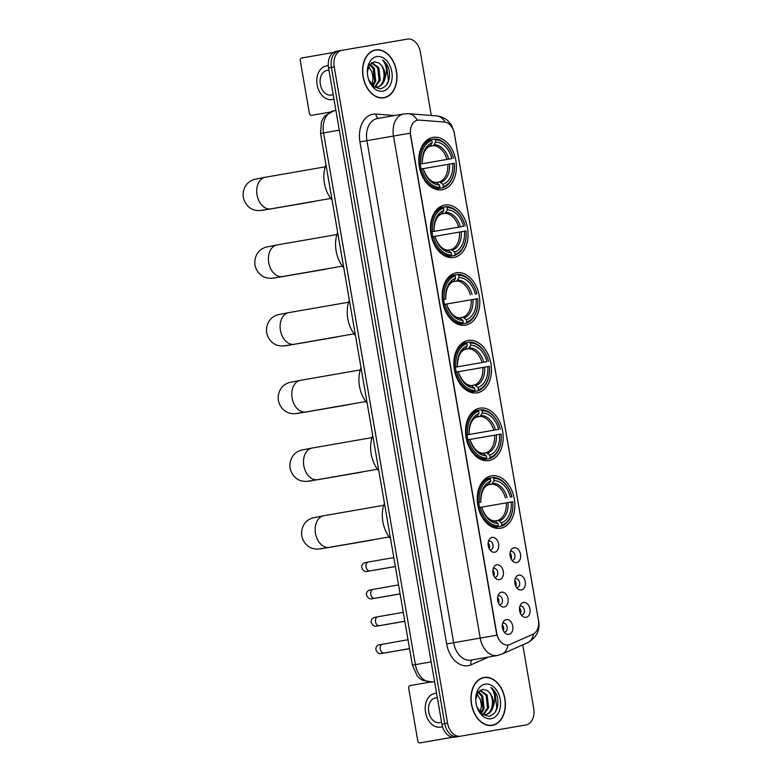 <?xml version="1.0" encoding="UTF-8"?>
<svg xmlns="http://www.w3.org/2000/svg" width="782" height="782" viewBox="0 0 782 782"><rect width="100%" height="100%" fill="white"/><g stroke="black" fill="none" stroke-linecap="round" stroke-linejoin="round"><path stroke-width="1.17" d="M453.804 257.454A26.578 18.533 80.1 0 0 453.834 257.454A26.578 18.533 80.1 0 0 467.538 228.109A26.578 18.533 80.1 0 0 444.753 205.08A26.578 18.533 80.1 0 0 444.723 205.08A26.578 18.533 80.1 0 0 431.019 234.424A26.578 18.533 80.1 0 0 453.804 257.454M488.877 460.549A26.578 18.533 80.1 0 0 488.916 460.539A26.578 18.533 80.1 0 0 502.611 431.205A26.578 18.533 80.1 0 0 479.835 408.165A26.578 18.533 80.1 0 0 479.796 408.175A26.578 18.533 80.1 0 0 466.101 437.509A26.578 18.533 80.1 0 0 488.877 460.549M477.186 392.847A26.578 18.533 80.1 0 0 477.216 392.847A26.578 18.533 80.1 0 0 490.92 363.513A26.578 18.533 80.1 0 0 468.135 340.473A26.578 18.533 80.1 0 0 468.105 340.473A26.578 18.533 80.1 0 0 454.401 369.818A26.578 18.533 80.1 0 0 477.186 392.847M465.495 325.156A26.578 18.533 80.1 0 0 465.525 325.146A26.578 18.533 80.1 0 0 479.229 295.811A26.578 18.533 80.1 0 0 456.444 272.771A26.578 18.533 80.1 0 0 456.414 272.781A26.578 18.533 80.1 0 0 442.71 302.116A26.578 18.533 80.1 0 0 465.495 325.156M442.104 189.762A26.578 18.533 80.1 0 0 442.143 189.752A26.578 18.533 80.1 0 0 455.838 160.418A26.578 18.533 80.1 0 0 433.062 137.378A26.578 18.533 80.1 0 0 433.023 137.388A26.578 18.533 80.1 0 0 419.328 166.722A26.578 18.533 80.1 0 0 442.104 189.762M500.578 528.241A26.578 18.533 80.1 0 0 500.607 528.241A26.578 18.533 80.1 0 0 514.312 498.906A26.578 18.533 80.1 0 0 491.526 475.867A26.578 18.533 80.1 0 0 491.497 475.876A26.578 18.533 80.1 0 0 477.792 505.211A26.578 18.533 80.1 0 0 500.578 528.241M518.789 575.132A7.527 5.239 -99.9 0 1 525.23 581.661A7.527 5.239 -99.9 0 1 521.34 589.96A7.527 5.239 -99.9 0 1 518.095 589.09A7.527 5.239 -99.9 0 1 516.003 577.057A7.527 5.239 -99.9 0 1 518.789 575.132M516.638 587.624A4.516 3.148 80.1 0 0 517.293 587.614L517.293 587.614A4.516 3.148 80.1 0 0 519.619 582.629A4.516 3.148 80.1 0 0 515.758 578.719A4.516 3.148 80.1 0 0 515.749 578.719A4.516 3.148 80.1 0 0 515.123 578.924M514.057 547.762A7.527 5.239 -99.9 0 1 520.509 554.291A7.527 5.239 -99.9 0 1 516.619 562.581A7.527 5.239 -99.9 0 1 513.363 561.72A7.527 5.239 -99.9 0 1 511.272 549.678A7.527 5.239 -99.9 0 1 514.057 547.762M511.907 560.254A4.516 3.148 80.1 0 0 512.562 560.235A4.516 3.148 80.1 0 0 512.572 560.235A4.516 3.148 80.1 0 0 514.898 555.249A4.516 3.148 80.1 0 0 511.027 551.339A4.516 3.148 80.1 0 0 511.017 551.339A4.516 3.148 80.1 0 0 510.392 551.554M523.51 602.511A7.527 5.239 -99.9 0 1 529.961 609.041A7.527 5.239 -99.9 0 1 526.071 617.34A7.527 5.239 -99.9 0 1 522.826 616.47A7.527 5.239 -99.9 0 1 520.734 604.427A7.527 5.239 -99.9 0 1 523.51 602.511M521.369 615.004A4.516 3.148 80.1 0 0 522.014 614.984A4.516 3.148 80.1 0 0 522.024 614.984A4.516 3.148 80.1 0 0 524.351 610.009A4.516 3.148 80.1 0 0 520.48 606.089L520.48 606.089A4.516 3.148 80.1 0 0 519.854 606.304M501.575 592.179A7.527 5.239 -99.9 0 1 508.026 598.709A7.527 5.239 -99.9 0 1 504.136 607.008A7.527 5.239 -99.9 0 1 500.891 606.138A7.527 5.239 -99.9 0 1 498.799 594.095A7.527 5.239 -99.9 0 1 501.575 592.179M499.434 604.672A4.516 3.148 80.1 0 0 500.079 604.652A4.516 3.148 80.1 0 0 500.089 604.652A4.516 3.148 80.1 0 0 502.415 599.667A4.516 3.148 80.1 0 0 498.545 595.757L498.545 595.757A4.516 3.148 80.1 0 0 497.919 595.972M496.844 564.799A7.527 5.239 -99.9 0 1 503.295 571.329A7.527 5.239 -99.9 0 1 499.405 579.628A7.527 5.239 -99.9 0 1 496.159 578.758A7.527 5.239 -99.9 0 1 494.068 566.725A7.527 5.239 -99.9 0 1 496.844 564.799M494.703 577.292A4.516 3.148 80.1 0 0 495.358 577.282L495.358 577.282A4.516 3.148 80.1 0 0 497.684 572.297A4.516 3.148 80.1 0 0 493.813 568.387L493.813 568.387A4.516 3.148 80.1 0 0 493.188 568.592M492.122 537.429A7.527 5.239 -99.9 0 1 498.564 543.949A7.527 5.239 -99.9 0 1 494.683 552.248A7.527 5.239 -99.9 0 1 491.428 551.378A7.527 5.239 -99.9 0 1 489.337 539.345A7.527 5.239 -99.9 0 1 492.122 537.429M489.972 549.922A4.516 3.148 80.1 0 0 490.627 549.902L490.627 549.902A4.516 3.148 80.1 0 0 492.963 544.917A4.516 3.148 80.1 0 0 489.092 541.007A4.516 3.148 80.1 0 0 489.082 541.007A4.516 3.148 80.1 0 0 488.457 541.222M506.306 619.559A7.527 5.239 -99.9 0 1 512.757 626.079A7.527 5.239 -99.9 0 1 508.867 634.378A7.527 5.239 -99.9 0 1 505.622 633.508A7.527 5.239 -99.9 0 1 503.52 621.475A7.527 5.239 -99.9 0 1 506.306 619.559M504.155 632.042A4.516 3.148 80.1 0 0 504.81 632.032A4.516 3.148 80.1 0 0 504.82 632.032A4.516 3.148 80.1 0 0 507.147 627.047A4.516 3.148 80.1 0 0 503.276 623.137A4.516 3.148 80.1 0 0 503.266 623.137A4.516 3.148 80.1 0 0 502.65 623.342M514.81 580.449A4.516 3.148 -99.9 0 1 515.827 586.295M510.079 553.079A4.516 3.148 -99.9 0 1 511.096 558.925M519.541 607.829A4.516 3.148 -99.9 0 1 520.558 613.674M497.596 597.497A4.516 3.148 -99.9 0 1 498.613 603.342M492.875 570.117A4.516 3.148 -99.9 0 1 493.892 575.963M488.144 542.747A4.516 3.148 -99.9 0 1 489.161 548.593M502.327 624.867A4.516 3.148 -99.9 0 1 503.344 630.712M509.893 644.476A13.538 9.443 -99.9 0 1 508.329 644.954A13.538 9.443 -99.9 0 1 508.32 644.954A13.538 9.443 -99.9 0 1 496.707 633.205L410.667 135.11A13.538 9.443 -99.9 0 1 417.656 120.174A13.538 9.443 -99.9 0 1 419.318 120.105L444.499 122.07A13.538 9.443 -99.9 0 1 454.45 133.888L538.378 619.784A13.538 9.443 -99.9 0 1 532.962 634.241L509.893 644.476M492.308 725.393A24.32 16.96 80.1 0 0 492.337 725.383A24.32 16.96 80.1 0 0 504.879 698.541A24.32 16.96 80.1 0 0 484.029 677.456A24.32 16.96 80.1 0 0 483.999 677.466A24.32 16.96 80.1 0 0 471.458 704.308A24.32 16.96 80.1 0 0 492.308 725.393M490.901 725.549A24.32 16.96 80.1 0 0 491.849 725.217M483.599 677.789A24.32 16.96 80.1 0 0 482.592 677.798M383.903 97.828A24.32 16.96 80.1 0 0 383.933 97.828A24.32 16.96 80.1 0 0 396.474 70.976A24.32 16.96 80.1 0 0 375.634 49.901A24.32 16.96 80.1 0 0 375.604 49.901A24.32 16.96 80.1 0 0 363.063 76.753A24.32 16.96 80.1 0 0 383.903 97.828M382.506 97.985A24.32 16.96 80.1 0 0 383.454 97.652M375.204 50.224A24.32 16.96 80.1 0 0 374.197 50.234M470.872 660.116L497.43 655.492A20.058 13.988 -99.9 0 1 497.411 655.502A20.058 13.988 -99.9 0 1 480.207 638.092L496.863 635.219L410.149 133.165L393.493 136.048A20.058 13.988 -99.9 0 1 403.835 113.928A20.058 13.988 -99.9 0 1 403.864 113.918L377.276 118.551A20.058 13.988 80.1 0 0 366.924 140.672L453.648 642.716A20.058 13.988 80.1 0 0 470.842 660.125A20.058 13.988 80.1 0 0 470.872 660.116A20.058 13.988 80.1 0 0 470.891 660.116M497.43 655.492L501.829 654.163A17.556 12.395 -113.9 0 0 507.909 645.023L506.628 645.091M431.302 115.482L420.364 52.15A15.044 10.489 80.1 0 0 407.471 39.1L341.998 50.322A15.044 10.489 80.1 0 0 341.978 50.322L339.163 50.81A15.044 10.489 80.1 0 0 339.144 50.82A15.044 10.489 80.1 0 0 339.144 50.82A15.044 10.489 80.1 0 0 331.392 67.408L444.733 723.633A15.044 10.489 80.1 0 0 457.636 736.683L523.099 725.461A15.044 10.489 80.1 0 0 523.119 725.461A15.044 10.489 80.1 0 0 523.138 725.452M520.304 725.95A15.044 10.489 80.1 0 1 520.284 725.95A15.044 10.489 80.1 0 0 520.284 725.95L454.801 737.172A15.044 10.489 80.1 0 1 441.908 724.122L328.557 67.907A15.044 10.489 80.1 0 1 336.309 51.309A15.044 10.489 80.1 0 0 336.309 51.309L341.978 50.322A15.044 10.489 80.1 0 0 334.217 66.92L447.568 723.135A15.044 10.489 80.1 0 0 460.471 736.194L525.934 724.973A15.044 10.489 80.1 0 0 525.954 724.963A15.044 10.489 80.1 0 0 533.715 708.375L522.747 644.876M523.119 725.461L525.954 724.963L523.099 725.461A15.044 10.489 80.1 0 0 523.119 725.461L457.636 736.683A15.044 10.489 80.1 0 1 444.733 723.633L331.392 67.408A15.044 10.489 80.1 0 1 339.144 50.82L336.309 51.309M484.068 677.711A24.066 16.784 80.1 0 0 484.038 677.711A24.066 16.784 80.1 0 0 471.634 704.279A24.066 16.784 80.1 0 0 492.259 725.149A24.066 16.784 80.1 0 0 492.289 725.139A24.066 16.784 80.1 0 0 504.703 698.57A24.066 16.784 80.1 0 0 484.068 677.711L481.653 678.131M476.981 694.015L480.392 699.616L481.458 705.833L480.207 712.519M481.458 706.273A17.556 12.238 80.1 0 0 480.236 699.186M478.516 691.601L482.738 696.029L484.117 708.512L481.341 713.673M478.046 692.178L481.604 696.224L482.993 708.707L480.813 713.174M480.265 690.144L487.235 695.247L488.613 707.73L483.677 714.553M479.884 690.379L486.111 695.442L487.489 707.925L483.081 714.445M476.991 707.045L481.976 714.21L488.789 716.4C496.218 714.113 499.092 707.651 497.401 697.026C496.081 692.813 493.95 689.656 491.018 687.554C495.114 692.725 495.866 698.961 493.286 706.263A12.541 8.739 80.1 0 0 486.648 690.369C494.898 694.181 494.302 713.839 484.85 714.728M493.286 706.263C492.103 710.916 489.669 713.673 485.974 714.533L481.751 714.025M486.648 690.369L482.65 689.353L477.851 692.461L475.759 699.479M491.155 718.717A17.556 12.238 80.1 0 0 500.226 699.362A17.556 12.238 80.1 0 0 485.182 684.133A17.556 12.238 80.1 0 0 475.739 699.431A17.556 12.238 80.1 0 0 477.147 707.495A17.556 12.238 80.1 0 0 491.155 718.717M491.018 687.554L494.889 692.168L496.863 708.052L494.82 712.813M452.68 737.231L419.954 742.9L452.592 737.221M429.338 682.227L410.051 685.579A2.512 1.799 -99.7 0 0 408.703 688.356L417.754 740.74A2.512 1.799 -99.7 0 0 419.954 742.9L430.286 741.131M437.373 697.906A12.541 8.983 -99.7 0 0 435.466 697.945A12.541 8.983 -99.7 0 0 428.732 711.845A12.541 8.983 -99.7 0 0 439.699 722.666A12.541 8.983 -99.7 0 0 441.547 722.05M436.591 693.38A17.048 12.219 -99.7 0 0 434.704 693.497A17.048 12.219 -99.7 0 0 425.545 712.402A17.048 12.219 -99.7 0 0 440.462 727.113A17.048 12.219 -99.7 0 0 442.456 726.517M375.673 50.146A24.066 16.784 80.1 0 0 375.643 50.156A24.066 16.784 80.1 0 0 363.229 76.724A24.066 16.784 80.1 0 0 383.864 97.584A24.066 16.784 80.1 0 0 383.894 97.584A24.066 16.784 80.1 0 0 396.308 71.006A24.066 16.784 80.1 0 0 375.673 50.146L373.249 50.566M368.586 66.46L371.988 72.052L373.063 78.268L371.812 84.964M373.063 78.708A17.556 12.238 80.1 0 0 371.831 71.631M370.121 64.036L374.334 68.464L375.722 80.947L372.946 86.108M369.651 64.613L373.21 68.66L374.598 81.142L372.418 85.609M371.861 62.58L378.83 67.682L380.218 80.165L375.272 86.998M371.489 62.824L377.706 67.878L379.094 80.36L374.676 86.88M368.596 79.49L373.581 86.646L380.394 88.835C387.823 86.548 390.697 80.096 389.006 69.471C387.677 65.248 385.546 62.091 382.613 59.999C386.709 65.16 387.471 71.397 384.881 78.708A12.541 8.739 80.1 0 0 378.244 62.804C386.503 66.626 385.907 86.284 376.445 87.164M384.881 78.708C383.708 83.351 381.274 86.108 377.569 86.968L373.356 86.47M378.244 62.804L374.255 61.798L369.446 64.906L367.364 71.924M382.76 91.162A17.556 12.238 80.1 0 0 391.831 71.797A17.556 12.238 80.1 0 0 376.777 56.568A17.556 12.238 80.1 0 0 367.345 71.876A17.556 12.238 80.1 0 0 368.742 79.94A17.556 12.238 80.1 0 0 382.76 91.162M382.613 59.999L386.494 64.603L388.468 80.487L386.425 85.258M489.415 478.095L492.856 477.499L493.735 478.369A23.871 16.637 80.1 0 1 511.037 493.804A23.871 16.637 80.1 0 1 511.936 496.785L510.343 497.059A21.564 15.034 80.1 0 0 494.126 480.656L491.78 484.146L488.427 484.723M511.936 496.785L510.343 497.059M511.193 502.005L512.787 501.731A23.871 16.637 80.1 0 1 512.943 504.761A23.871 16.637 80.1 0 1 501.809 525.152L501.418 522.865A21.564 15.034 80.1 0 0 511.193 502.005L481.78 507.117M494.771 520.939L498.046 520.372L501.418 522.865M384.421 503.158A27.585 19.227 80.1 0 0 390.55 538.661M501.809 525.152L501.272 526.266L493.686 527.576M489.405 478.085A24.868 17.341 80.1 0 0 477.91 502.621L479.307 502.376A23.871 16.637 80.1 0 1 490.285 478.955L489.405 478.085L485.153 478.828M490.285 478.955L490.685 481.243A21.564 15.034 80.1 0 0 480.783 499.61A21.564 15.034 80.1 0 0 480.91 502.112L477.91 502.621M511.037 493.804L510.959 493.579A24.868 17.341 80.1 0 0 492.856 477.499M501.272 526.266A24.868 17.341 80.1 0 0 512.943 504.996L512.943 504.761M480.91 502.112L479.307 502.376M494.126 480.656L493.735 478.369M480.793 500.148C481.311 491.614 483.911 486.453 488.574 484.664L490.685 481.243M478.604 502.591A23.822 16.608 -99.9 0 1 479.454 507.45M493.628 527.596L497.831 526.863L498.369 525.739A23.871 16.637 80.1 0 1 480.168 507.322L478.76 507.567A24.868 17.341 80.1 0 0 497.831 526.863M480.168 507.322L481.761 507.049A21.564 15.034 80.1 0 0 482.504 509.512A21.564 15.034 80.1 0 0 497.968 523.451L498.369 525.739M497.968 523.451L494.85 520.949C489.864 520.812 485.69 516.834 482.328 509.004M329.603 547.302A16.051 11.505 80.3 0 1 328.675 547.517L371.743 540.137A16.051 11.505 -99.7 0 0 373.346 539.697M467.753 439.748A23.822 16.608 -99.9 0 0 466.913 434.89L498.642 429.367A21.564 15.034 80.1 0 0 482.435 412.955L480.089 416.444L476.727 417.031M466.913 434.89L498.642 429.367M499.502 434.303L501.096 434.03A23.871 16.637 80.1 0 1 501.252 437.07A23.871 16.637 80.1 0 1 490.118 457.45L489.728 455.163A21.564 15.034 80.1 0 0 499.502 434.303L470.08 439.416M483.071 453.247L486.345 452.68L489.728 455.163M372.731 435.457A27.585 19.227 80.1 0 0 378.859 470.96M490.118 457.45L489.581 458.575L481.995 459.884M500.236 429.093A23.871 16.637 80.1 0 0 499.346 426.102L499.268 425.877A24.868 17.341 80.1 0 0 481.155 409.797L477.724 410.403A24.868 17.341 80.1 0 0 466.219 434.929L467.616 434.684A23.871 16.637 80.1 0 1 478.594 411.264L477.714 410.394L473.462 411.137M489.581 458.575A24.868 17.341 80.1 0 0 501.252 437.304L501.252 437.07M481.155 409.797L482.035 410.677A23.871 16.637 80.1 0 1 499.346 426.102M478.594 411.264L478.985 413.551A21.564 15.034 80.1 0 0 469.092 431.908A21.564 15.034 80.1 0 0 469.21 434.411L467.616 434.684M482.435 412.955L482.035 410.677M469.21 434.411L465.749 435.017M469.092 432.446C469.62 423.912 472.22 418.761 476.883 416.972L478.985 413.551M481.927 459.894L486.14 459.161L486.678 458.047A23.871 16.637 80.1 0 1 468.477 439.621L467.069 439.865A24.868 17.341 80.1 0 0 486.14 459.161M468.477 439.621L470.07 439.347A21.564 15.034 80.1 0 0 470.813 441.82A21.564 15.034 80.1 0 0 486.277 455.759L486.678 458.047M486.277 455.759L483.159 453.247C478.173 453.12 474 449.142 470.637 441.312M317.903 479.61A16.051 11.505 80.3 0 1 316.984 479.816L360.052 472.436A16.051 11.505 -99.7 0 0 361.646 471.996M456.062 372.046A23.822 16.608 -99.9 0 0 455.222 367.198L486.951 361.665A21.564 15.034 80.1 0 0 470.744 345.263L468.398 348.752L465.036 349.329M455.222 367.198L486.951 361.665M487.802 366.611L489.405 366.338A23.871 16.637 80.1 0 1 489.561 369.368A23.871 16.637 80.1 0 1 478.428 389.759L478.027 387.471A21.564 15.034 80.1 0 0 487.802 366.611L458.389 371.724M471.38 385.546L474.654 384.979L478.027 387.471M361.03 367.765A27.585 19.227 80.1 0 0 367.169 403.268M478.428 389.759L477.89 390.873L470.314 392.193L469.611 391.499M488.545 361.392A23.871 16.637 80.1 0 0 487.655 358.41L487.577 358.185A24.868 17.341 80.1 0 0 469.464 342.105L466.023 342.702A24.868 17.341 80.1 0 0 454.528 367.227L455.926 366.983A23.871 16.637 80.1 0 1 466.903 343.562L466.023 342.692L461.771 343.435M477.89 390.873A24.868 17.341 80.1 0 0 489.561 369.603L489.561 369.368M469.464 342.105L470.344 342.975A23.871 16.637 80.1 0 1 487.655 358.41M466.903 343.562L467.294 345.849A21.564 15.034 80.1 0 0 457.402 364.217A21.564 15.034 80.1 0 0 457.519 366.709L455.926 366.983M470.744 345.263L470.344 342.975M457.519 366.709L454.059 367.325M457.402 364.754C457.929 356.221 460.52 351.059 465.192 349.271L467.294 345.849M470.236 392.193L474.439 391.469L474.977 390.345A23.871 16.637 80.1 0 1 456.776 371.929L455.378 372.173A24.868 17.341 80.1 0 0 474.439 391.469M456.776 371.929L458.369 371.655A21.564 15.034 80.1 0 0 459.122 374.119A21.564 15.034 80.1 0 0 474.586 388.058L474.977 390.345M474.586 388.058L471.458 385.555C466.483 385.418 462.309 381.44 458.946 373.61M306.212 411.909A16.051 11.505 80.3 0 1 305.283 412.124L348.361 404.744A16.051 11.505 -99.7 0 0 349.955 404.294M450.08 275.733L454.322 275A24.868 17.341 80.1 0 0 442.827 299.535L444.235 299.291A23.871 16.637 80.1 0 1 455.202 275.87L454.322 275L457.773 274.404L458.653 275.274A23.871 16.637 80.1 0 1 475.955 290.709A23.871 16.637 80.1 0 1 476.854 293.7L475.26 293.973A21.564 15.034 80.1 0 0 459.044 277.561L456.708 281.051L453.345 281.637M476.854 293.7L475.26 293.973M476.111 298.91L477.704 298.636A23.871 16.637 80.1 0 1 477.87 301.666A23.871 16.637 80.1 0 1 466.737 322.057L466.336 319.77A21.564 15.034 80.1 0 0 476.111 298.91L446.698 304.022M459.689 317.854L462.964 317.277L466.336 319.77M349.339 300.063A27.585 19.227 80.1 0 0 355.468 335.566M458.614 324.491L466.199 323.181A24.868 17.341 80.1 0 0 477.87 301.911L477.87 301.666M455.202 275.87L455.603 278.157A21.564 15.034 80.1 0 0 445.701 296.515A21.564 15.034 80.1 0 0 445.828 299.017L442.827 299.535M475.955 290.709L475.876 290.484A24.868 17.341 80.1 0 0 457.773 274.404M466.737 322.057L466.199 323.181M445.828 299.017L444.235 299.291M459.044 277.561L458.653 275.274M445.711 297.052C446.239 288.519 448.829 283.358 453.492 281.579L455.603 278.157M443.531 299.496A23.822 16.608 -99.9 0 1 444.372 304.354M458.545 324.501L462.748 323.768L463.286 322.653A23.871 16.637 80.1 0 1 445.085 304.227L443.687 304.472A24.868 17.341 80.1 0 0 462.748 323.768M445.085 304.227L446.678 303.954A21.564 15.034 80.1 0 0 447.431 306.417A21.564 15.034 80.1 0 0 462.895 320.366L463.286 322.653M462.895 320.366L459.767 317.854C454.782 317.727 450.608 313.748 447.255 305.918M294.521 344.207A16.051 11.505 80.3 0 1 293.592 344.422L336.661 337.042A16.051 11.505 -99.7 0 0 338.264 336.602M432.681 236.653A23.822 16.608 -99.9 0 0 431.83 231.795L463.57 226.272A21.564 15.034 80.1 0 0 447.353 209.869L445.007 213.349L441.654 213.936M431.83 231.795L463.57 226.272M464.42 231.218L466.013 230.944A23.871 16.637 80.1 0 1 466.17 233.974A23.871 16.637 80.1 0 1 455.036 254.365L454.645 252.078A21.564 15.034 80.1 0 0 464.42 231.218L435.007 236.33M447.998 250.152L451.273 249.585L454.645 252.078M337.648 232.371A27.585 19.227 80.1 0 0 343.777 267.864M455.036 254.365L454.498 255.479L446.923 256.799L446.219 256.105M442.632 207.298A24.868 17.341 80.1 0 0 431.136 231.834L432.534 231.589A23.871 16.637 80.1 0 1 443.511 208.168L442.632 207.298L438.379 208.041M443.511 208.168L443.912 210.456A21.564 15.034 80.1 0 0 434.01 228.823A21.564 15.034 80.1 0 0 434.137 231.316L431.136 231.834M442.641 207.308L446.082 206.712L446.962 207.582A23.871 16.637 80.1 0 1 464.264 223.007L464.185 222.792A24.868 17.341 80.1 0 0 446.082 206.712M454.498 255.479A24.868 17.341 80.1 0 0 466.17 234.209L466.17 233.974M465.163 225.998A23.871 16.637 80.1 0 0 464.264 223.007M434.137 231.316L432.534 231.589M447.353 209.869L446.962 207.582M434.02 229.361C434.538 220.827 437.138 215.666 441.801 213.877L443.912 210.456M446.854 256.799L451.058 256.066L451.595 254.952A23.871 16.637 80.1 0 1 433.394 236.535L431.987 236.77A24.868 17.341 80.1 0 0 451.058 256.066M433.394 236.535L434.988 236.262A21.564 15.034 80.1 0 0 435.73 238.725A21.564 15.034 80.1 0 0 451.194 252.664L451.595 254.952M451.194 252.664L448.076 250.152C443.091 250.025 438.917 246.047 435.554 238.217M282.83 276.515A16.051 11.505 80.3 0 1 281.901 276.73L324.97 269.35A16.051 11.505 -99.7 0 0 326.573 268.9M420.98 168.961A23.822 16.608 -99.9 0 0 420.139 164.103L451.869 158.58A21.564 15.034 80.1 0 0 435.662 142.168L433.316 145.657L429.953 146.244M418.986 164.288L451.869 158.58M452.729 163.516L454.322 163.243A23.871 16.637 80.1 0 1 454.479 166.273A23.871 16.637 80.1 0 1 443.345 186.663L442.954 184.376A21.564 15.034 80.1 0 0 452.729 163.516L423.306 168.629M436.297 182.46L439.572 181.883L442.954 184.376M325.957 164.67A27.585 19.227 80.1 0 0 332.086 200.172M435.232 189.097L442.808 187.778A24.868 17.341 80.1 0 0 454.479 166.517L454.479 166.273M453.462 158.306A23.871 16.637 80.1 0 0 452.573 155.315L452.495 155.09A24.868 17.341 80.1 0 0 434.381 139.01L430.95 139.607A24.868 17.341 80.1 0 0 419.445 164.132L420.843 163.897A23.871 16.637 80.1 0 1 431.82 140.477L430.941 139.607L426.689 140.34M431.82 140.477L432.211 142.764A21.564 15.034 80.1 0 0 422.319 161.121A21.564 15.034 80.1 0 0 422.436 163.624L419.445 164.132M434.381 139.01L435.261 139.88A23.871 16.637 80.1 0 1 452.573 155.315M443.345 186.663L442.808 187.778M422.436 163.624L420.843 163.897M435.662 142.168L435.261 139.88M422.319 161.659C422.847 153.125 425.447 147.964 430.11 146.185L432.211 142.764M435.154 189.107L439.367 188.374L439.904 187.26A23.871 16.637 80.1 0 1 421.703 168.834L420.296 169.078A24.868 17.341 80.1 0 0 439.367 188.374M421.703 168.834L423.297 168.56A21.564 15.034 80.1 0 0 424.04 171.023A21.564 15.034 80.1 0 0 439.504 184.972L439.904 187.26M439.504 184.972L436.385 182.46C431.4 182.333 427.226 178.355 423.864 170.515M420.139 164.103L418.986 164.298M271.129 208.814A16.051 11.505 80.3 0 1 270.21 209.029L313.279 201.648A16.051 11.505 -99.7 0 0 314.872 201.209M502.992 629.911A7.517 5.239 80.1 0 0 502.992 629.305L502.787 629.344M502.269 626.382L502.474 626.343A7.517 5.239 80.1 0 0 502.269 625.747M498.261 602.531A7.517 5.239 80.1 0 0 498.261 601.935L498.056 601.964M497.538 599.002L497.743 598.963A7.517 5.239 80.1 0 0 497.538 598.377M493.53 575.161A7.517 5.239 80.1 0 0 493.53 574.555L493.325 574.594M492.807 571.622L493.022 571.593A7.517 5.239 80.1 0 0 492.807 570.997M488.799 547.781A7.517 5.239 80.1 0 0 488.799 547.175L488.603 547.214M488.076 544.252L488.291 544.213A7.517 5.239 80.1 0 0 488.076 543.627M520.196 612.863A7.517 5.239 80.1 0 0 520.196 612.267L519.991 612.296M519.473 609.334L519.688 609.295A7.517 5.239 80.1 0 0 519.473 608.709M515.465 585.493A7.517 5.239 80.1 0 0 515.465 584.887L515.26 584.926M514.742 581.964L514.957 581.925A7.517 5.239 80.1 0 0 514.742 581.329M510.744 558.113A7.517 5.239 80.1 0 0 510.734 557.517L510.538 557.546M510.02 554.585L510.226 554.546A7.517 5.239 80.1 0 0 510.011 553.959M329.652 112.217L321.891 113.566A2.512 1.799 80.3 0 1 321.881 113.566L329.73 112.178M333.386 52.502L301.657 58.015A2.512 1.799 -99.7 0 0 300.308 60.801L309.359 113.175A2.512 1.799 -99.7 0 0 311.549 115.335L321.891 113.566M328.978 70.341A12.541 8.983 -99.7 0 0 327.072 70.39A12.541 8.983 -99.7 0 0 320.337 84.29A12.541 8.983 -99.7 0 0 331.304 95.101A12.541 8.983 -99.7 0 0 333.152 94.495M328.303 65.825A17.048 12.219 -99.7 0 0 326.309 65.942A17.048 12.219 -99.7 0 0 317.14 84.837A17.048 12.219 -99.7 0 0 332.067 99.549A17.048 12.219 -99.7 0 0 333.924 99.011M359.945 141.874L393.493 136.048L480.207 638.092L446.659 643.928L359.945 141.874A25.073 17.478 -99.9 0 1 372.906 114.221A25.073 17.478 -99.9 0 1 375.956 114.084L394.587 115.531M454.186 132.617L538.563 621.074M445.163 122.148A17.556 12.385 -85.5 0 0 436.571 115.892C440.999 116.303 444.821 117.984 448.047 120.927L451.556 125.188L454.342 132.598M538.71 621.045C539.551 627.389 539.316 636.01 527.537 642.755A17.556 12.395 -113.9 0 0 533.568 633.938M417.265 120.242A17.556 12.385 -85.5 0 0 408.517 113.703L436.571 115.892M488.555 657.036L471.087 664.788A25.073 17.478 -99.9 0 1 446.659 643.928M334.217 66.92L328.557 67.907M447.568 723.135L441.908 724.122M460.471 736.194L454.801 737.172M471.087 664.788A5.015 3.539 66.1 0 1 472.064 659.91M378.488 118.336A5.015 3.539 94.5 0 1 375.956 114.084M320.561 133.448L323.553 132.92L415.389 664.622A20.058 13.988 80.1 0 0 432.593 682.021A20.058 13.988 80.1 0 0 432.612 682.021L422.603 680.32L419.66 678.317L417.168 675.795L412.397 665.15L320.561 133.448L321.422 121.992L322.956 118.649L325.038 115.785L333.894 110.8A20.058 13.988 80.1 0 0 333.894 110.8A20.058 13.988 80.1 0 0 323.553 132.92L339.31 130.183M431.156 661.875L412.397 665.15M329.31 547.351A16.051 11.183 -99.9 0 1 329.29 547.361A16.051 11.183 -99.9 0 1 315.508 533.441A16.051 11.183 -99.9 0 1 323.787 515.739A16.051 11.183 -99.9 0 1 323.807 515.739L383.679 505.319M389.182 536.941L329.29 547.361A16.051 11.183 -99.9 0 1 329.271 547.361L320.63 548.876M505.397 497.919A18.553 12.932 80.1 0 0 491.78 484.146M498.046 520.372A18.553 12.932 80.1 0 0 506.247 502.855M489.464 483.784A19.286 13.45 80.1 0 0 480.793 499.884M507.156 497.616A19.286 13.45 80.1 0 0 492.914 483.198M499.424 520.89A19.286 13.45 80.1 0 0 508.007 502.552M482.416 509.248A19.286 13.45 80.1 0 0 495.974 521.477M317.619 479.659A16.051 11.183 -99.9 0 1 317.6 479.659A16.051 11.183 -99.9 0 1 303.817 465.74A16.051 11.183 -99.9 0 1 312.096 448.037A16.051 11.183 -99.9 0 1 312.116 448.037L371.988 437.617M377.491 469.239L317.6 479.659A16.051 11.183 -99.9 0 1 317.58 479.659L308.939 481.174M493.706 430.217A18.553 12.932 80.1 0 0 480.089 416.444M486.345 452.68A18.553 12.932 80.1 0 0 494.556 435.163M477.773 416.092A19.286 13.45 80.1 0 0 469.092 432.192M495.465 429.914A19.286 13.45 80.1 0 0 481.213 415.496M487.724 453.189A19.286 13.45 80.1 0 0 496.316 434.86M470.725 441.556A19.286 13.45 80.1 0 0 484.283 453.775M297.258 413.483L305.899 411.967A16.051 11.183 -99.9 0 1 305.899 411.967A16.051 11.183 -99.9 0 1 305.879 411.967A16.051 11.183 -99.9 0 1 292.126 398.048A16.051 11.183 -99.9 0 1 300.405 380.345A16.051 11.183 -99.9 0 1 300.425 380.345M482.005 362.525A18.553 12.932 80.1 0 0 468.398 348.752M474.654 384.979A18.553 12.932 80.1 0 0 482.865 367.462M466.082 348.391A19.286 13.45 80.1 0 0 457.402 364.49M483.775 362.213A19.286 13.45 80.1 0 0 469.523 347.804M476.033 385.487A19.286 13.45 80.1 0 0 484.625 367.159M459.034 373.855A19.286 13.45 80.1 0 0 472.592 386.083M285.567 345.781L294.208 344.266A16.051 11.183 -99.9 0 1 294.208 344.266A16.051 11.183 -99.9 0 1 294.188 344.266A16.051 11.183 -99.9 0 1 280.435 330.346A16.051 11.183 -99.9 0 1 288.705 312.644A16.051 11.183 -99.9 0 1 288.724 312.644L348.596 302.223M470.314 294.824A18.553 12.932 80.1 0 0 456.708 281.051M462.964 317.277A18.553 12.932 80.1 0 0 471.175 299.77M454.381 280.689A19.286 13.45 80.1 0 0 445.711 296.798M472.074 294.521A19.286 13.45 80.1 0 0 457.832 280.103M464.342 317.795A19.286 13.45 80.1 0 0 472.934 299.457M447.333 306.163A19.286 13.45 80.1 0 0 460.891 318.382M282.537 276.564A16.051 11.183 -99.9 0 1 282.517 276.564A16.051 11.183 -99.9 0 1 268.734 262.644A16.051 11.183 -99.9 0 1 277.014 244.952A16.051 11.183 -99.9 0 1 277.033 244.942L336.905 234.532M342.408 266.144L282.517 276.564A16.051 11.183 -99.9 0 1 282.498 276.574L273.856 278.089M458.623 227.132A18.553 12.932 80.1 0 0 445.007 213.349M451.273 249.585A18.553 12.932 80.1 0 0 459.474 232.068M442.69 212.997A19.286 13.45 80.1 0 0 434.02 229.097M460.383 226.819A19.286 13.45 80.1 0 0 446.141 212.401M452.651 250.093A19.286 13.45 80.1 0 0 461.233 231.765M435.642 238.461A19.286 13.45 80.1 0 0 449.2 250.69M270.846 208.862A16.051 11.183 -99.9 0 1 270.826 208.872A16.051 11.183 -99.9 0 1 257.043 194.953A16.051 11.183 -99.9 0 1 265.323 177.25A16.051 11.183 -99.9 0 1 265.342 177.25L325.214 166.83M330.718 198.452L270.826 208.872A16.051 11.183 -99.9 0 1 270.807 208.872L262.166 210.387M446.933 159.43A18.553 12.932 80.1 0 0 433.316 145.657M439.572 181.883A18.553 12.932 80.1 0 0 447.783 164.376M430.999 145.296A19.286 13.45 80.1 0 0 422.319 161.395M448.692 159.127A19.286 13.45 80.1 0 0 434.44 144.709M440.95 182.401A19.286 13.45 80.1 0 0 449.542 164.064M423.952 170.769A19.286 13.45 80.1 0 0 437.509 182.988M409.543 648.601L384.109 653.029A4.516 3.148 -99.9 0 1 384.109 653.029A4.516 3.148 -99.9 0 1 380.199 648.835A4.516 3.148 -99.9 0 1 382.564 644.133A4.516 3.148 -99.9 0 1 382.574 644.133M384.197 653.019A4.516 3.236 80.3 0 1 383.913 653.087L381.127 653.557C379.045 654.104 377.295 652.784 375.859 649.598C375.78 647.418 376.689 645.873 378.566 644.964L408.008 639.715M404.812 621.231L379.387 625.659A4.516 3.148 -99.9 0 1 379.378 625.659A4.516 3.148 -99.9 0 1 379.387 625.659A4.516 3.148 -99.9 0 1 375.468 621.455A4.516 3.148 -99.9 0 1 377.833 616.763A4.516 3.148 -99.9 0 1 377.843 616.763L403.277 612.335M379.466 625.639A4.516 3.236 80.3 0 1 379.182 625.708L376.396 626.177C374.324 626.724 372.564 625.404 371.127 622.218C371.059 620.048 371.958 618.503 373.835 617.584L377.833 616.763M400.091 593.851L374.656 598.279A4.516 3.148 -99.9 0 1 374.646 598.279A4.516 3.148 -99.9 0 1 370.736 594.085A4.516 3.148 -99.9 0 1 373.112 589.384L398.546 584.956M374.734 598.269A4.516 3.236 80.3 0 1 374.451 598.328L371.665 598.807C369.593 599.354 367.833 598.034 366.406 594.848C366.328 592.668 367.227 591.124 369.104 590.214L373.112 589.384M395.36 566.481L369.925 570.899A4.516 3.148 -99.9 0 1 369.925 570.909A4.516 3.148 -99.9 0 1 369.925 570.899A4.516 3.148 -99.9 0 1 366.005 566.706A4.516 3.148 -99.9 0 1 368.381 562.014L393.825 557.586M370.003 570.889A4.516 3.236 80.3 0 1 369.72 570.958L366.944 571.427C364.862 571.974 363.112 570.655 361.675 567.468C361.597 565.288 362.496 563.744 364.383 562.835L368.381 562.014M408.517 113.703L403.835 113.928M501.829 654.163L527.537 642.755M432.573 682.021L434.567 681.679M333.894 110.8L335.908 110.448M489.903 725.559L492.289 725.139M436.561 693.184L434.704 693.497M442.534 726.752L440.462 727.113M381.499 97.994L383.894 97.584M323.787 515.739L312.155 518.016L308.988 519.561C305.782 521.242 300.611 526.912 301.754 535.856C303.68 544.663 310.454 548.27 314.041 548.778L317.541 549.169L328.675 547.517M312.096 448.037L300.464 450.324L297.297 451.869C294.091 453.55 288.92 459.22 290.063 468.164C291.989 476.961 298.753 480.578 302.341 481.086L305.84 481.477L316.984 479.816M360.297 369.925L300.405 380.345L288.773 382.623L285.606 384.167C282.4 385.849 277.229 391.518 278.363 400.462C280.288 409.269 287.062 412.876 290.65 413.385L294.149 413.776L305.283 412.124M365.79 401.537L305.899 411.967M288.705 312.644L277.072 314.921L273.905 316.466C270.699 318.157 265.538 323.826 266.672 332.761C268.597 341.568 275.372 345.175 278.959 345.683L282.458 346.084L293.592 344.422M354.099 333.846L294.208 344.266M277.014 244.952L265.381 247.229L262.214 248.774C259.008 250.455 253.837 256.125 254.981 265.069C256.907 273.876 263.681 277.483 267.268 277.991L270.767 278.382L281.901 276.73M265.323 177.25L253.691 179.528L250.523 181.072C247.317 182.753 242.146 188.433 243.29 197.367C245.216 206.174 251.98 209.781 255.567 210.29L259.067 210.681L270.21 209.029M379.681 644.642L381.391 644.72M384.109 653.029L381.215 653.537L382.828 652.882M383.913 653.087L409.553 648.689M374.949 617.272L376.67 617.34M379.387 625.659L376.484 626.157L378.097 625.502M379.182 625.708L404.832 621.309M370.218 589.892L371.939 589.97M374.656 598.279L371.763 598.787L373.366 598.132M374.451 598.328L400.101 593.939M365.497 562.522L367.208 562.59M369.925 570.899L367.032 571.407L368.635 570.752M369.72 570.958L395.369 566.559M328.284 65.6L326.309 65.942M333.963 99.226L332.067 99.549"/></g></svg>
